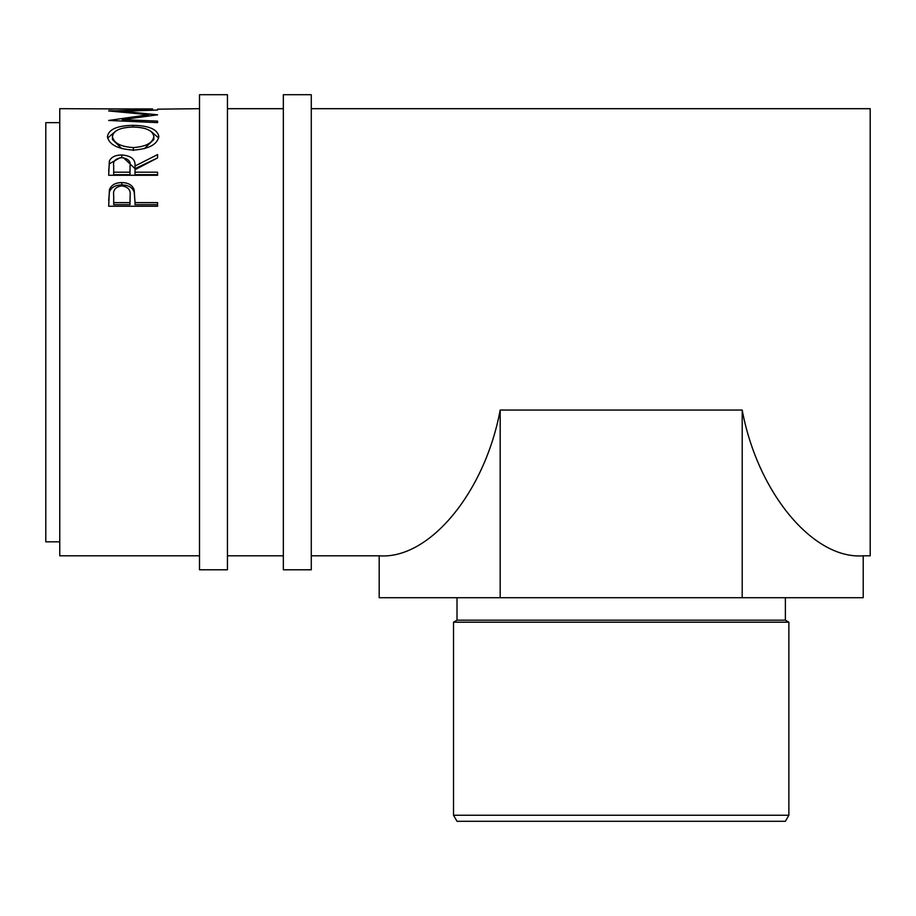 <?xml version="1.0" encoding="UTF-8"?>
<svg xmlns="http://www.w3.org/2000/svg" width="916" height="916" viewBox="0 0 916 916"><rect width="100%" height="100%" fill="white"/><g stroke="black" fill="none" stroke-linecap="round" stroke-linejoin="round"><path stroke-width="1.37" d="M227.443 332.245L227.443 94.703L199.505 94.703L199.505 569.786L227.443 569.786L227.443 332.245M311.28 332.245L311.28 94.703L283.342 94.703L283.342 569.786L311.28 569.786L311.28 332.245M788.871 815.24L785.378 821.297L457.015 821.297L453.523 815.24L788.871 815.24L788.871 622.182L453.523 622.182L453.523 815.24M457.015 597.724L457.015 620.166L785.378 620.166L788.871 622.182M59.769 541.837L45.8 541.837L45.8 122.652L59.769 122.652M108.683 206.226L109.416 189.669C111.294 185.032 115.416 182.673 121.794 182.582C128.355 182.685 132.488 185.147 134.205 189.967L135.007 202.619L157.586 202.619L157.586 206.226L108.683 206.226M108.683 175.277L109.347 161.124C111.099 157.14 115.233 155.079 121.759 154.953C131.228 155.731 135.648 159.418 135.007 166.036L157.586 154.575L157.586 157.918L135.007 169.712L135.007 172.185L157.586 172.185L157.586 175.277L108.683 175.277M107.424 136.587C108.683 129.339 117.248 125.595 133.106 125.343C148.839 125.607 157.415 129.282 158.834 136.392C157.495 144.396 148.999 148.964 133.347 150.109C117.637 149.068 108.993 144.568 107.424 136.587M122.32 121.038L122.32 119.63L157.586 114.821L122.389 111.248L157.586 110.057L108.683 110.87M122.32 119.63L157.586 121.118L157.586 122.618L108.683 120.454L148.804 114.718L108.683 110.951M152.571 109.05L59.769 108.683L59.769 555.806L199.505 555.806M108.683 109.164L113.698 109.05M128.744 108.924L113.698 108.924L128.744 109.164M128.744 109.05L133.759 109.05M152.571 108.924L133.759 108.924L152.571 109.164M157.586 109.164L199.505 108.683M500.182 410.047L500.182 597.724L379.178 597.724L379.178 555.806C429.18 559.687 484.885 492.59 500.182 410.047L742.2 410.047C757.509 492.59 813.202 559.687 863.216 555.806L870.2 555.806L870.2 108.683L311.28 108.683M122.389 112.038L122.389 111.248M148.804 115.897L148.804 114.718M157.586 122.618L157.586 121.118M133.106 125.343L133.106 127.049C120.351 127.393 113.469 130.53 112.439 136.484C113.584 142.999 120.546 146.709 133.324 147.591C145.988 146.663 152.812 142.965 153.819 136.484C152.869 130.496 145.953 127.358 133.106 127.049M150.831 131.274L158.663 137.961M107.596 138.076L115.714 131.148M144.259 148.747L153.819 139.541L153.819 136.484M112.439 136.484L112.439 139.541L121.862 148.632M133.324 150.476L133.324 147.591M108.683 171.029L109.347 163.804L120.065 157.77M109.347 161.124L109.347 163.804M121.759 154.953L121.759 157.724M123.523 157.781L135.007 168.636L157.586 157.918M135.007 166.036L135.007 168.636M135.007 172.185L135.007 174.681L157.586 174.681L157.586 175.277M113.698 172.185L113.698 165.922C112.794 161.273 115.473 158.514 121.748 157.655C128.171 158.537 130.954 161.331 130.061 166.059L129.992 172.185L113.698 172.185L113.698 174.681L129.992 174.681L130.061 168.624M129.992 172.185L129.992 174.681M108.683 200.512L109.416 191.891C111.294 187.333 115.416 185.009 121.794 184.917C128.355 185.021 132.488 187.436 134.205 192.188L135.007 201.864M109.416 189.669L109.416 191.891M121.794 182.582L121.794 184.917M134.205 189.967L134.205 192.188M135.007 202.619L135.007 204.646L157.586 204.646L157.586 206.226M113.698 202.619L113.698 195.44C112.851 190.024 115.553 186.841 121.817 185.868C128.194 186.887 130.965 190.184 130.106 195.738L129.992 202.619L113.698 202.619L113.698 204.646L129.992 204.646L130.106 197.822M129.992 202.619L129.992 204.646M500.182 597.724L863.216 597.724L863.216 555.806M742.2 410.047L742.2 597.724M785.378 620.166L785.378 597.724M283.342 108.683L227.443 108.683M379.178 555.806L311.28 555.806M283.342 555.806L227.443 555.806M457.015 620.166L453.523 622.182"/></g></svg>
